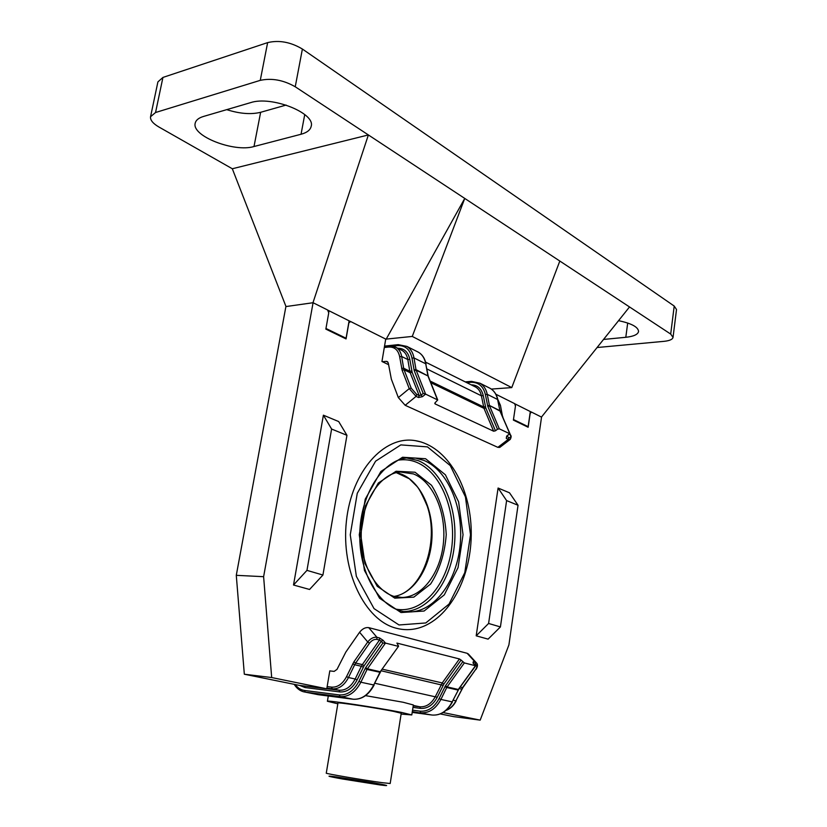<?xml version="1.0" encoding="UTF-8"?>
<svg xmlns="http://www.w3.org/2000/svg" width="827" height="827" viewBox="0 0 827 827"><rect width="100%" height="100%" fill="white"/><g stroke="black" fill="none" stroke-linecap="round" stroke-linejoin="round"><path stroke-width="1.24" d="M388.566 364.666L381.95 361.492L385.723 339.091L350.7 321.558L348.746 322.912M263.617 576.688L271.68 677.551L326.779 688.798L299.488 685.397L244.327 674.222L236.284 575.323L263.617 576.688L313.082 302.723L327.585 309.98L328.743 312.864L325.848 329.115L346.058 338.925L348.86 322.892M326.779 688.798L329.808 670.852L330.314 670.955M440.315 713.928L453.578 716.616L480.187 720.131L443.055 712.554M480.187 720.131L508.905 644.926L541.54 417.118L531.513 412.094L530.169 413.355L528.153 427.259L513.391 420.095L515.469 406.026L514.621 403.628L495.88 394.241M323.398 415.185L338.698 421.563L346.947 435.312L322.923 575.034L309.556 589.465L293.513 585.009L306.962 570.372L331.606 429.037L323.398 415.185L293.513 585.009M476.187 635.818L498.092 488.033L509.515 492.809L518.043 505.266L500.418 626.928L488.095 639.137L476.187 635.818L488.592 623.465L500.418 626.928M236.284 575.323L285.894 306.569L313.082 302.723M348.942 321.775L350.7 321.558M530.231 412.166L531.513 412.094M271.68 677.551L244.327 674.222M488.592 623.465L506.61 500.593L518.043 505.266M506.61 500.593L498.092 488.033M322.923 575.034L306.962 570.372M346.947 435.312L331.606 429.037M396.35 628.251C403.597 630.143 410.792 630.133 417.945 628.231C449.847 619.537 471.959 576.057 471.235 531.41C470.646 486.741 447.273 445.856 415.175 440.626C384.266 435.271 351.589 471.121 346.399 521.237C340.848 571.281 364.996 620.622 396.35 628.251M421.305 442.021L415.175 440.626M393.435 711.344C375.934 707.829 336.527 701.927 337.964 703.002L326.272 773.142C324.587 773.493 364.262 780.264 382.136 782.662L390.189 783.5L401.24 713.246L393.435 711.344M401.105 714.063L411.794 714.942L401.55 712.429C378.28 707.757 325.373 699.818 327.409 701.275L337.819 703.818M411.794 714.942L413.355 704.966L403.152 702.257L365.534 695.631M398.149 646.28L385.465 643.086L367.436 668.826L380.234 671.731L398.583 646.218L396.919 643.086L459.43 658.964L461.094 660.06L464.35 662.934L447.097 686.917L458.313 689.46L475.453 665.725L464.35 662.934M460.339 687.103L462.562 687.609L475.639 669.498C477.334 666.82 477.251 665.084 475.391 664.308L475.391 662.344L467.141 653.289L368.718 627.631L376.926 637.286L379.521 637.948L379.479 640.057L376.885 639.405C374.249 639.075 371.799 640.336 369.535 643.168L355.651 663.068L362.329 664.598L379.479 640.057L381.268 641.235L364.107 665.766L357.099 679.908C352.602 688.353 346.833 692.354 339.794 691.93L305.008 687.547L299.798 685.428M329.797 670.904L334.16 671.39L337.023 669.363L345.841 652.058L359.58 632.262C362.381 628.747 365.431 627.207 368.718 627.631M467.141 653.289L468.444 654.095M295.208 684.529C297.679 687.961 300.78 689.935 304.512 690.462L339.297 694.918C347.278 695.414 353.832 690.886 358.939 681.303L365.658 667.658L382.849 643.096L385.465 643.086L383.087 640.305L379.521 637.948M473.406 663.337L473.178 661.786L473.065 663.099L475.649 665.89L457.962 690.059L446.745 687.516L440.894 699.435L452.162 701.865L458.675 689.408M387.946 362.185L386.219 361.347L382.425 361.719M386.219 361.347L387.305 361.575L388.328 363.218L391.347 379.148L398.345 397.591L409.241 388.618L402.098 370.176L399.658 356.675C398.211 349.976 394.531 346.761 388.618 347.051L384.307 347.505M510.166 439.457L499.787 447.397L497.854 447.345L508.347 439.313L506.269 438.351L506.682 436.056L509.711 433.73L499.312 428.831L497.482 429.234L487.796 406.398L485.377 394.5C483.309 386.188 478.471 382.126 470.873 382.301L466.728 382.622M434.785 403.162L435.074 403.896L435.209 402.635L437.721 399.968L425.595 394.117L422.463 396.671L418.514 397.508L416.084 396.381L405.178 405.302L398.345 397.591M497.854 447.345L405.178 405.302M471.132 384.813C477.51 384.979 481.552 388.587 483.257 395.626L485.8 407.969L495.456 430.805L497.482 429.234M495.456 430.805L493.626 431.208L483.991 408.362L481.386 395.792C480.549 391.781 478.657 388.886 475.711 387.098L425.605 362.143M435.074 403.896L493.626 431.208M397.715 348.25C404.176 348.26 408.207 351.961 409.81 359.363L412.156 372.326L421.098 395.13L423.186 393.425L425.595 394.117L416.167 370.217L427.941 375.954L425.729 363.777L413.996 357.946L416.002 369.628L428.045 376.016M487.558 405.612L489.439 405.447L499.984 411.06L497.596 399.482L487.248 394.334L489.439 405.447L500.066 410.781L510.507 435.395M203.442 116.473C198.625 117.93 195.875 120.184 195.203 123.213C191.419 136.052 234.175 152.623 254.003 146.524L301.049 134.253C306.993 132.651 310.373 129.994 311.19 126.283C315.604 113.103 271.432 95.519 250.529 102.662L203.442 116.473M226.712 109.64C239.737 113.775 251.046 114.664 260.639 112.296L286.121 105.06M541.468 417.077L629.523 306.951L559.817 261.043L511.768 387.594L412.26 336.434L385.713 339.153M350.586 321.569L327.616 310.063M514.839 404.248L515.624 404.196L514.642 403.71M511.768 387.594L491.341 389.083M531.41 412.094L530.314 411.557L528.133 426.66L513.474 419.537M162.94 77.428L155.548 112.513L150.555 116.721L157.905 81.894L162.94 77.428L267.638 42.611C279.123 39.923 290.711 42.063 302.393 49.041L295.239 86.773L368.377 134.946L312.968 302.734L285.997 306.559L232.315 168.76L368.377 134.946L464.753 198.428L412.26 336.434M386.085 339.339L464.753 198.428L559.817 261.043M327.957 310.9L329.001 310.756L328.66 312.668M515.386 405.809L515.624 404.196L530.314 411.557M302.393 49.041L674.212 306.052L676.517 309.525L673.033 337.385C672.547 339.432 669.56 340.755 664.06 341.334L597.084 347.526M673.033 337.385L670.697 334.077L674.212 306.052M629.523 306.951L670.697 334.077M603.545 339.442L625.801 337.292C633.606 336.444 637.865 334.522 638.568 331.513C638.258 327.047 631.58 323.429 618.555 320.669M232.315 168.76L158.918 127.007C152.902 123.481 150.121 120.049 150.555 116.721M155.548 112.513L260.267 80.353L267.638 42.611M295.239 86.773C283.434 80.033 271.773 77.893 260.267 80.353M527.026 426.711L528.133 426.66M344.921 338.367L346.068 338.243L349.108 320.824M325.962 328.474L346.068 338.243M396.371 472.651C417.087 476.683 432.655 504.863 432.045 535.1C431.632 565.337 415.051 593.124 394.117 596.432M413.469 473.933L400.227 471.99C379.738 473.437 360.551 503.136 361.213 537.074C361.564 571.033 381.588 598.479 402.087 597.476C422.886 597.125 440.956 572.005 443.499 542.088C446.239 512.192 433.255 481.821 413.469 473.933M393.755 596.35L402.087 597.476L397.911 597.228M415.04 472.238L431.518 485.273C440.233 499.146 445.133 515.593 446.239 534.593C444.792 553.614 439.571 570.092 430.588 584.038L413.831 597.146L394.789 598.159L377.236 586.312L364.934 563.59L360.717 534.624L365.565 505.69L378.321 483.04L396.071 471.245L415.04 472.238M406.76 457.982L418.214 460.618C442.3 470.573 457.858 507.654 454.499 543.98C451.356 580.337 429.471 611.07 404.01 611.577M395.471 609.044C421.563 614.44 446.652 585.981 451.552 548.952C456.773 511.996 441.432 472.486 416.643 462.324C410.637 459.864 404.486 459.161 398.18 460.184M423.982 460.443L415.681 458.117L407.173 457.931C382.219 459.936 358.97 496.272 359.776 537.819C360.21 579.386 384.483 612.962 409.448 611.98C434.961 611.722 456.99 580.926 460.205 544.362C463.637 507.83 448.1 470.46 423.982 460.443M404.3 611.618L409.448 611.98L404.341 611.629M425.564 458.727L445.402 474.801L458.613 501.844L463.048 534.738L458.034 567.684L444.316 594.851L424.106 611.029L401.002 612.538L379.562 598.241L364.459 570.434L359.269 534.79L365.234 499.188L380.885 471.473L402.563 457.248L425.564 458.727M399.017 624.974L425.781 622.958L449.051 604.061L464.774 572.666L470.511 534.738L465.436 496.872L450.291 465.632L427.456 446.88L400.826 444.895L375.592 461.177L357.264 493.316L350.255 534.79L356.354 576.336L374.031 608.61L399.017 624.974M336.434 776.915L372.171 782.559C387.522 785.268 391.616 786.456 379.831 784.906L342.916 779.065C327.182 776.274 324.463 775.302 336.434 776.915M473.178 661.786L476.683 663.14M475.391 664.308L473.954 663.936M327.151 686.596L331.513 687.134C337.623 687.485 342.626 683.981 346.534 676.631L353.873 661.889L367.736 641.979C370.568 638.434 373.639 636.873 376.926 637.286L376.885 639.405M413.273 705.452L419.765 706.785C426.246 707.219 431.477 703.756 435.457 696.396L442.228 682.937L459.43 658.964M413.2 705.938L419.765 706.785L420.436 708.367L412.973 707.395M369.535 643.168L367.736 641.979L359.58 632.262M412.197 712.388L432.035 715.035L412.311 711.644M439.085 698.577L440.894 699.435C435.757 708.904 429.017 713.35 420.674 712.76L420.002 711.179C427.879 711.727 434.237 707.53 439.085 698.577L445.443 685.821L462.686 661.827M432.107 715.045L432.035 715.035C440.357 715.624 447.066 711.241 452.162 701.865L458.303 690.038M445.443 685.821L447.097 686.917L446.745 687.516L444.947 686.658M353.108 699.218L340.062 696.613L305.277 692.127L318.271 694.701L353.005 699.208C361.451 699.756 368.356 695.021 373.732 684.983L380.286 672.341L367.064 669.467L360.872 682.223L373.732 684.983L380.234 671.731L398.583 646.218M358.939 681.303L360.872 682.223C355.455 692.354 348.518 697.161 340.062 696.613L339.297 694.918M304.512 690.462L305.277 692.127L303.416 691.744C299.632 690.648 296.562 688.167 294.205 684.322M316.565 694.37L318.364 694.721M365.658 667.658L367.436 668.826L367.064 669.467L365.131 668.547M459.274 688.581L461.642 689.129L462.913 687.557L455.894 700.831L461.973 689.108M453.268 700.262L455.894 700.831C453.485 705.545 450.219 708.708 446.104 710.31M382.415 669.208L442.228 682.937L443.882 684.032L437.256 697.254C432.986 705.131 427.383 708.842 420.436 708.367M381.288 670.8L443.096 685.345M374.962 683.288L437.256 697.254M461.094 660.06L443.882 684.032M412.539 710.186L420.002 711.179M353.873 661.889L355.651 663.068L354.68 664.732L361.358 666.262L362.329 664.598L364.107 665.766M352.747 663.812L354.68 664.732L348.477 677.54L355.176 678.998L361.358 666.262L363.28 667.172M346.534 676.631L348.477 677.54C344.259 685.469 338.863 689.232 332.289 688.839L339.029 690.225C345.603 690.617 350.979 686.875 355.176 678.998L357.099 679.908M331.513 687.134L332.289 688.839L326.882 688.167M326.789 688.705L339.029 690.225L339.794 691.93M382.849 643.096L381.268 641.235L383.087 640.305M304.553 686.028L305.008 687.547M475.639 669.498L462.913 687.557M473.426 663.492L475.639 665.797M487.796 406.398L489.605 406.005L499.312 428.831M470.873 382.301L471.545 381.381L480.001 383.232C483.754 385.516 486.162 389.217 487.248 394.334L485.377 394.5M499.984 411.06L497.596 399.482C496.5 394.396 494.091 390.716 490.339 388.442L488.798 387.656M437.421 399.689L428.241 376.698M397.498 345.603L398.221 344.642L406.853 346.399C410.616 348.725 412.993 352.571 413.996 357.946L411.98 358.112C410.047 349.387 405.22 345.221 397.498 345.603L392.391 346.141M437.721 399.968L428.241 376.244L425.729 363.777C424.716 358.442 422.328 354.618 418.576 352.302L417.015 351.527M413.986 369.793L416.002 369.628L416.167 370.217L414.213 370.62L411.98 358.112M498.774 404.362L500.18 405.054L497.782 399.451M502.216 415.929L500.438 405.333L502.599 416.829M506.755 436.367L508.894 437.493C510.714 438.134 511.169 437.235 510.269 434.785M426.897 368.935L481.386 395.792L483.257 395.626M430.164 381.071L483.547 406.905L485.428 406.739M430.815 382.684L483.991 408.362L485.8 407.969M394.861 346.823L396.092 347.443C399.048 349.252 400.909 352.271 401.674 356.509L407.804 359.528C407.029 355.31 405.168 352.302 402.211 350.493L396.092 347.443L389.786 346.151M399.658 356.675L401.674 356.509L403.648 368.232L409.789 371.209L407.804 359.528L409.81 359.363M401.612 368.397L403.648 368.232L404.062 369.762L410.202 372.729L409.789 371.209L411.805 371.034M423.186 393.425L414.213 370.62M402.098 370.176L404.062 369.762L411.215 388.204L416.694 394.407L419.124 395.544L410.202 372.729L412.156 372.326M416.694 394.407L416.084 396.381L409.241 388.618L411.215 388.204M502.878 417.48L510.507 435.012C511.396 435.777 511.324 437.235 510.269 439.385L508.347 439.313L508.894 437.493M422.463 396.671L421.098 395.13L419.124 395.544L418.514 397.508M388.618 347.051L389.362 346.089L384.462 346.606M502.64 416.291L503.095 417.986M506.269 438.351L506.693 436.439M506.682 436.056L509.897 433.906M509.908 433.865L500.232 411.65M260.639 112.296L254.003 146.524M627.693 323.006L625.801 337.292M304.739 114.56L301.049 134.253M396.319 472.662L409.303 478.761L416.901 486.317C419.124 488.623 422.576 495.249 427.259 506.186C439.881 543.081 421.739 592.452 394.076 596.412M327.409 701.275L328.288 696.003M475.98 669.457C477.768 666.634 477.944 664.463 476.507 662.944L468.258 653.888M445.949 710.445C450.291 708.915 453.713 705.7 456.225 700.8M432.211 715.055C440.636 715.603 447.397 711.199 452.493 701.834M353.181 699.228C361.781 699.745 368.77 694.99 374.145 684.952M380.286 672.341L380.689 671.658M497.854 399.761C496.727 394.562 494.226 390.789 490.339 388.442L480.001 383.232L471.545 381.381L465.219 381.878M426.05 364.128C424.995 358.639 422.504 354.7 418.576 352.302L406.853 346.399L398.221 344.642L384.545 346.099M500.438 405.333L497.761 399.317"/></g></svg>
